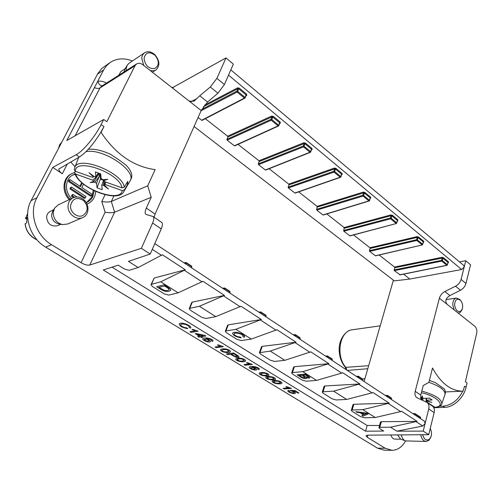 <?xml version="1.0" encoding="UTF-8"?>
<svg xmlns="http://www.w3.org/2000/svg" width="502" height="502" viewBox="0 0 502 502"><rect width="100%" height="100%" fill="white"/><g stroke="black" fill="none" stroke-linecap="round" stroke-linejoin="round"><path stroke-width="0.75" d="M393.399 280.179L364.107 381.495M367.897 435.146L367.288 437.317L385.197 448.242L377.473 448.142L384.281 450.187L391.993 450.307C397.578 450.187 402.102 447.075 405.566 440.963M377.473 448.142L45.669 247.122C29.957 238.111 22.822 215.452 31.111 200.624L97.865 73.468L101.975 68.291L110.352 62.367C116.878 58.251 124.239 57.786 132.446 60.974M346.75 370.056L346.116 367.633C335.192 356.213 339.685 330.605 352.417 329.77C345.828 330.109 339.553 338.95 339.201 347.911C338.932 355.548 340.99 362.036 345.376 367.389L368.675 365.701M291.681 372.961L293.632 367.062L294.392 366.686L328.866 363.674L310.801 351.858L284.841 360.317L274.625 361.434L270.452 360.267L260.412 353.998L259.402 352.73L261.517 346.725L262.22 346.342L296.073 342.226L276.947 329.714L251.295 339.088L241.286 340.557L237.032 339.383L226.427 332.751L225.304 331.339L225.95 330.95L235.846 329.318L261.335 319.504L241.048 306.233L215.785 316.63L199.419 306.27L224.476 295.396L202.921 281.296L178.147 292.817L168.71 295.101L164.279 293.908L152.376 286.466L150.983 284.684L151.485 284.32L160.772 281.823L185.294 269.769L154.189 278.026L150.989 284.665M251.295 339.088L235.846 329.318M232.583 333.341C233.625 330.285 245.509 334.483 244.712 336.836L244.273 337.3L242.805 336.566L243.144 336.183C242.416 333.334 233.75 332.255 234.114 333.943C234.277 334.953 235.507 335.863 237.797 336.673L240.257 337.062L241.249 337.871C235.971 336.93 233.085 335.418 232.583 333.341C233.656 330.278 245.516 334.476 244.712 336.823L244.706 336.842M234.114 333.943L234.12 333.93C234.283 334.941 235.513 335.851 237.804 336.66L240.257 337.049L241.242 337.884M233.631 352.975L238.281 355.887L239.115 356.997C238.136 358.146 235.269 357.236 230.518 354.261L227.613 354.632L226.433 353.916L233.631 352.975L238.287 355.874L239.115 356.997M265.709 377.297C266.782 375.879 273.941 376.531 275.322 378.665L275.491 379.173C275.071 380.817 265.627 379.606 265.696 377.347L265.709 377.297C266.8 375.866 273.941 376.525 275.328 378.652L275.485 379.179M259.183 373.3C260.281 371.863 267.371 372.503 268.802 374.661L268.972 375.201C268.539 376.864 259.145 375.665 259.164 373.375L259.176 373.312C260.268 371.869 267.371 372.515 268.796 374.668L268.972 375.189M220.56 349.718C221.733 348.15 228.504 348.727 230.198 351.03L230.418 351.695C229.91 353.502 220.811 352.341 220.529 349.869L220.554 349.731C221.715 348.162 228.504 348.733 230.198 351.036L230.418 351.689M192.009 329.525L192.843 329.368L198.108 331.201L191.08 332.418L189.919 331.715L195.372 330.768L192.009 329.525L192.837 329.381L198.102 331.213M189.919 331.715L195.353 330.762M189.047 327.386L189.273 327.091C188.67 324.405 180.293 323.081 180.707 324.769L180.714 324.756C180.889 325.773 182.144 326.695 184.485 327.524L186.794 327.894L187.823 328.703C182.615 327.731 179.747 326.206 179.227 324.141C180.13 321.211 191.645 325.591 190.804 327.75L190.503 328.107L189.047 327.386L189.279 327.091M179.233 324.129C180.162 321.205 191.651 325.585 190.81 327.737L190.81 327.737M185.294 269.769L162.353 254.759L138.175 267.528L129.102 270.296L124.584 269.091L118.29 265.163L103.255 269.982L365.544 431.193L383.697 431.055L379.6 428.495L378.916 427.666L379.838 427.321L390.556 427.189L417.093 421.385L401.738 411.339L375.245 417.507L364.584 417.771L360.643 416.641L352.065 411.282L351.312 410.366L352.184 410.008L362.802 409.632L389.245 403.169L373.055 392.577L346.687 399.435L333.579 391.146L359.878 383.961L342.791 372.779L316.593 380.397L306.195 381.206L302.104 380.052L292.591 374.109L291.675 372.973L292.446 372.591L302.769 371.656L328.866 363.674M138.175 267.528L128.424 261.36L150.224 254.056L161.249 228.862L152.602 223.039L141.369 248.308L150.224 254.056M141.369 248.308L89.764 265.056C87.511 265.483 84.612 264.698 81.067 262.709L51.562 244.712C35.767 235.589 28.57 212.716 36.884 197.775L52.754 167.398L62.304 173.748C59.65 171.879 58.539 170.272 58.979 168.917L79.379 157L76.116 154.767L52.754 167.398M367.288 437.317L365.933 435.755L367.602 435.152L428.708 434.682L423.211 431.111L396.875 431.187L390.556 427.189M201.333 336.748L202.576 337.52L201.785 337.645L200.53 336.88L198.855 337.149L197.713 336.44L199.369 336.171M197.713 336.453L199.382 336.183L195.316 333.704L196.106 333.56L204.96 335.418L205.895 336.007L201.315 336.748L202.576 337.52M217.347 344.987L218.194 344.88L223.359 346.662L216.186 347.685L215.076 347.007L220.616 346.211L217.341 344.999L218.194 344.868L223.359 346.675M235.752 358.999C236.9 357.48 243.796 358.077 245.39 360.323L245.585 360.938C245.108 362.689 235.89 361.522 235.727 359.118L235.752 359.012C236.881 357.493 243.796 358.089 245.384 360.336L245.591 360.925M272.172 381.225C273.251 379.832 280.442 380.503 281.785 382.606L281.936 383.114C281.534 384.733 272.04 383.509 272.159 381.282L272.172 381.238C273.232 379.838 280.442 380.51 281.779 382.618L281.942 383.101M292.409 390.995C294.505 391.792 295.515 392.508 295.446 393.141L295.446 393.154C295.076 394.509 288.142 392.47 287.809 390.939L288.524 390.355L289.648 390.983L289.127 391.265C290.42 392.646 292.064 393.104 294.059 392.646C293.877 391.993 292.886 391.422 291.091 390.932L290.269 390.361L294.919 390.581L298.928 393.028L298.037 393.091L294.825 391.127L292.365 390.995C294.486 391.792 295.509 392.514 295.446 393.154L295.446 393.141M287.809 390.719L288.524 390.349L289.648 390.983M289.127 391.265L289.133 391.259C290.407 392.627 292.045 393.085 294.059 392.646M290.269 390.361L294.925 390.575L298.928 393.035M283.046 388.328L288.87 387.927L285.757 386.785L286.655 386.709L291.543 388.416L284.038 388.943L283.04 388.335L288.845 387.921M252.544 367.094C255.261 367.853 256.641 368.688 256.691 369.604L256.685 369.616C256.309 371.16 248.641 368.675 249.249 367.169C250.523 365.462 258.649 366.956 259.308 369.039L258.731 369.648L257.614 369.014L257.997 368.694C257.2 367.552 255.367 367.018 252.506 367.1C255.242 367.853 256.635 368.694 256.685 369.616L256.691 369.604M249.256 367.157C250.542 365.45 258.649 366.943 259.314 369.026L259.321 369.284M243.985 364.577L249.67 363.963L246.457 362.764L247.323 362.67L252.368 364.439L245.045 365.23L243.985 364.59L249.645 363.956M206.015 338.699C208.92 339.515 210.407 340.444 210.463 341.486L210.457 341.498C210.005 343.161 202.155 340.444 202.814 338.812C204.138 336.924 211.969 338.398 212.967 340.676L212.497 341.385L211.298 340.707L211.618 340.331C210.658 339.057 208.782 338.517 205.977 338.706C208.901 339.515 210.394 340.444 210.457 341.498L210.457 341.498M202.821 338.8C204.151 336.917 211.976 338.392 212.967 340.663L212.999 341.021M375.245 417.507L362.802 409.632M355.862 411.634L367.131 413.221L368.223 413.924L363.002 416.12L361.86 415.405L363.467 414.771L360.285 412.769L356.941 412.318L355.862 411.646L367.125 413.234L368.223 413.924M316.593 380.397L302.769 371.656M305.247 374.122C308.115 375.747 309.684 376.933 309.966 377.686L309.96 377.699C309.596 378.307 308.36 378.244 306.251 377.498L306.703 378.282C305.423 379.054 303.321 378.583 300.391 376.87L297.153 374.843L305.247 374.134C308.109 375.76 309.678 376.946 309.96 377.699L309.96 377.699M306.283 377.51L306.703 378.27M178.147 292.817L160.772 281.823M156.655 286.755L163.953 284.847C169.155 287.878 171.364 289.736 170.586 290.426L170.58 290.445C167.969 292.177 164.606 291.756 160.496 289.177L156.655 286.767L163.947 284.86C169.149 287.891 171.358 289.748 170.58 290.438L170.58 290.438M463.823 265.527L464.174 267.051L465.749 260.739L459.443 261.849M465.749 260.739L470.55 264.799L465.956 283.454C465.09 286.404 463.264 288.663 460.478 290.225L455.534 286.203C458.351 284.653 460.202 282.4 461.081 279.445L464.174 267.051L461.652 269.518L409.839 279.056L403.589 274.155M171.866 87.574L173.447 87.16L172.876 88.371M225.988 57.906L216.895 78.356L224.407 84.543L233.342 64.13L225.988 57.906L173.447 87.16M416.233 421.762L422.747 426.016L396.875 431.187M379.161 255.003L394.528 267.051L441.98 257.325L442.187 258.059L394.729 267.748L394.528 267.051M205.331 118.717L227.638 136.211L271.689 116.037L271.946 116.903L227.883 137.015L227.638 136.211M238.048 144.369L258.963 160.765L303.886 142.75L304.137 143.591L259.195 161.556L258.963 160.765M269.116 168.728L288.75 184.115L334.401 168.07L334.639 168.885L288.976 184.887L288.75 184.115M298.659 191.889L317.101 206.347L363.354 192.09L364.954 192.467L370.79 197.317L370.325 198.315M326.783 213.934L344.121 227.531L390.863 214.919L392.438 215.295L397.986 219.907L397.534 220.817M353.584 234.949L369.905 247.743L417.043 236.637L417.262 237.39L370.112 248.452L369.905 247.743M346.687 399.435L336.139 399.956L332.123 398.82L323.1 393.179L322.271 392.156L323.093 391.786L333.579 391.146M284.841 360.317L270.239 351.074L296.073 342.226M259.402 352.73L270.239 351.074M215.785 316.63L206.04 318.481L201.697 317.295L190.478 310.28L189.223 308.692L189.8 308.31L199.419 306.27M189.241 101.122L193.948 101.209L199.771 95.788L207.564 102.013L201.189 110.54L142.474 64.463C140.322 63.12 138.339 62.963 136.544 63.992L134.963 65.762L106.813 121.754L103.701 119.495L66.797 140.504L103.964 69.358L106.549 65.718L110.352 62.367M118.736 75.313L120.907 71.541L125.299 68.598M69.226 199.639C61.533 191.883 62.606 177.984 71.102 173.943L74.723 172.418M75.068 166.764L70.7 161.97M53.62 209.786L50.395 211.304C48.136 212.453 46.868 214.379 46.604 217.084C47.47 223.911 51.047 226.804 57.335 225.756L57.611 225.636M152.602 223.039C154.014 219.681 154.164 217.51 153.035 216.531L145.85 214.354C144.783 213.4 144.94 211.323 146.333 208.11L151.221 197.299L114.619 212.189C112.297 212.892 109.129 212.904 105.113 212.22L101.799 201.484C105.834 202.199 109.003 202.187 111.319 201.446L114.619 212.189M103.701 119.495L101.134 124.565L103.97 126.604L100.607 132.647C93.121 144.57 86.043 152.69 79.379 157M151.221 197.299L147.726 185.822L155.137 169.613C133.745 166.727 115.717 154.315 101.059 132.384L103.97 126.604M201.189 110.54L155.08 214.072L154.045 217.215M199.771 95.788L210.307 87.003L216.895 78.356M76.116 154.767C82.949 151.303 95.173 136.607 101.134 124.565M161.638 222.367L161.675 222.392C162.78 223.359 162.642 225.517 161.249 228.862M224.407 84.543L217.931 93.196L210.307 87.003M207.564 102.013L217.931 93.196M95.687 191.475C95.248 197.267 92.632 201.346 87.844 203.718L86.997 204.063M70.129 199.212C62.424 191.438 63.49 177.513 71.999 173.472M86.193 202.551L87.153 202.174C89.663 201.007 91.559 199.15 92.826 196.596L94.194 190.779M75.099 174.075L72.897 174.947C65.034 178.643 64.256 191.626 71.566 198.528M86.702 202.362L91.904 197.022L93.265 190.321M75.2 174.307L72.439 175.198M83.514 184.134L81.839 187.497L92.13 194.337L91.464 195.692L90.542 196.119L68.397 181.454L69.094 180.086L69.991 179.622L80.458 186.581L82.215 183.054M79.944 186.236L81.738 182.634M84.367 198.353L69.91 188.84L70.6 187.472L71.504 187.02L85.961 196.564L85.284 197.926L84.367 198.353M73.53 197.612L71.422 196.232L72.112 194.851L73.016 194.418L76.919 196.979M74.566 197.267L72.326 195.799L71.422 196.232M72.326 195.799L73.016 194.418M85.284 197.926L70.813 188.394L69.91 188.84M70.813 188.394L71.504 187.02M91.464 195.692L69.301 180.99L68.397 181.454M69.301 180.99L69.991 179.622M136.55 63.986L101.686 86.156L99.942 87.982L75.187 135.722M147.726 185.822L111.319 201.446M106.455 83.125C103.506 81.33 100.576 80.753 97.677 81.374C98.925 84.267 100.431 85.748 102.207 85.823M112.053 267.164L367.144 425.495L365.544 431.193M378.916 427.654L380.46 422.025L381.376 421.686L417.093 421.385M351.312 410.354L352.981 404.637L353.847 404.279L389.245 403.169M322.271 392.144L324.072 386.339L324.894 385.969L359.878 383.961M225.31 331.32L227.601 325.24L228.241 324.857L261.335 319.504M189.229 308.674L191.714 302.499L192.285 302.122L224.476 295.396M367.144 425.495L379.518 425.451M202.337 120.166L201.672 120.285L198.095 117.487M422.747 426.016L425.1 423.531L424.46 421.253M409.839 279.056L394.308 280.882L194.073 126.504M234.961 145.649L234.34 145.775L227.142 140.158L226.898 139.349L227.883 137.015M265.947 169.852L265.357 169.99L258.517 164.65L258.285 163.865L259.195 161.556M295.421 192.862L294.862 193.013L288.355 187.936L288.129 187.171L288.976 184.887M323.476 214.781L322.949 214.938L316.749 210.1L317.101 206.347M349.725 235.84L396.448 223.497L350.001 235.909L343.814 231.221L344.121 227.531M375.276 255.782L422.37 244.92L375.527 255.851L369.635 251.376L369.428 250.667L370.112 248.452M400.1 274.757L394.296 270.628L394.729 267.748M420.381 417.225L420.469 418.624M423.211 431.111L428.739 408.973C429.379 405.999 428.796 403.809 426.989 402.409L416.842 397.672C415.104 396.31 414.558 394.202 415.21 391.334L439.382 298.207C440.273 295.27 442.099 293.042 444.86 291.524L455.534 286.203M385.197 448.242L391.993 450.307M401.004 439.194L394.861 439.112C392.984 438.936 391.667 437.556 390.901 434.97M415.21 391.334L420.77 395.124L423.217 385.567L428.903 382.373L432.529 368.035C441.032 383.497 451.21 391.215 463.07 391.177L464.526 386.207L466.057 387.306L467.067 382.963L465.379 381.74L476.718 333.133C477.176 330.467 476.611 328.233 475.036 326.438L439.382 298.207M420.77 395.124L420.94 399.598M432.347 406.049L432.41 406.093C434.199 407.473 434.776 409.651 434.148 412.619L428.708 434.682M466.057 387.306C463.854 397.691 453.457 407.386 444.697 407.386L433.791 407.706M444.86 291.524L449.943 295.584L460.478 290.225M449.943 295.584L447.345 297.504C445.469 299.851 445.393 302.122 447.125 304.312M444.697 407.386L442.921 406.168L439.545 406.243M433.276 406.375L432.787 406.388M442.921 406.168C451.323 405.39 457.949 400.401 462.8 391.19M420.494 397.352L421.379 397.54L422.458 395.99L422.458 397.841L423.933 398.387L429.461 398.13L432.115 399.95L426.587 400.188L426.775 400.609M426.587 400.188L426.474 398.268M420.72 398.971L421.052 397.465M422.458 397.471L421.73 399.956M422.866 400.471L422.866 397.973M426.142 398.281L426.135 401.525L435.065 407.423M426.135 401.525L426.675 401.142L426.374 398.274M426.675 401.142L431.846 402.384L426.794 400.791M421.699 397.082L421.059 399.648M428.909 382.329C439.683 386.138 445.061 390.079 445.048 394.158L444.948 394.503M445.481 392.332L444.621 389.163L435.391 382.668L429.411 380.372M103.858 179.628L101.768 185.163L102.182 189.656L97.037 187.83L96.566 183.318L94.859 182.207L99.082 176.648L96.566 183.318M101.768 185.163L103.374 185.225L103.996 180.664M98.329 173.008L95.876 176.704L95.386 171.96L100.714 173.855L101.153 178.574L102.879 179.703L107.717 179.327L103.876 180.544L104.134 179.603M74.265 169.82L75.356 171.289L92.456 177.357L93.366 176.817L88.998 172.688L94.257 176.648L95.876 176.704M93.849 176.334L93.366 176.817M92.77 180.143L93.861 181.373L97.764 175.531L92.763 180.143L75.771 174.112L74.748 173.115L75.181 171.213M103.374 185.225L108.482 189.066L104.272 185.069L105.194 184.548L105.338 181.925M93.861 181.373L90.159 182.565L94.859 182.207M103.876 180.544L104.956 181.787L122.061 187.855L124.308 187.152L127.746 181.341L127.841 184.09L124.427 189.875L122.193 190.578L105.194 184.548M104.88 181.674L104.272 185.069M103.581 180.362L100.375 179.22L97.037 187.83M100.375 179.22L99.961 174.853L99.082 176.648M98.015 175.01L99.961 174.853M97.764 175.531L98.643 173.736L97.997 173.504M98.223 173.171L100.858 175.38M127.841 184.09L126.416 183.588M85.955 151.686C102.684 147.895 136.688 170.63 130.263 180.67L123.806 191.607L124.427 189.875M130.263 180.67L131.292 178.461C132.716 174.966 131.11 170.649 126.46 165.503C122.017 161.958 116.715 158.23 110.559 154.327C102.107 150.424 94.677 148.743 88.264 149.289M100.607 132.647L101.059 132.384M58.508 148.429L59.6 144.796L61.884 141.991M422.69 434.732C424.096 439.564 426.336 441.057 429.417 439.194L430.867 437.016C431.783 434.475 431.707 431.927 430.641 429.373L430.214 428.576M430.239 428.476L430.452 428.959M430.71 437.43L428.846 440.386L426.16 441.465C423.387 441.126 421.573 438.886 420.72 434.745M426.16 441.465L405.415 440.907C403.351 439.99 402.002 437.989 401.355 434.895M405.415 440.907L400.521 439.005L397.521 434.92M454.592 304.714C455.471 310.205 457.548 312.351 460.83 311.146L462.223 309.106C463.07 306.182 462.637 303.434 460.93 300.874L460.485 300.347C457.102 298.019 455.138 299.474 454.592 304.714M454.178 309.979L452.766 304.72C452.829 300.893 454.04 298.671 456.406 298.05L459.838 299.493L460.516 300.309M462.003 309.753L460.252 312.432L458.106 313.079M70.562 205.6C69.916 212.076 77.264 218.106 82.648 215.628C88.346 211.643 88.641 206.611 83.539 200.536C76.831 196.702 72.501 198.39 70.562 205.6M82.56 217.648C76.116 220.642 67.281 213.419 68.065 205.644C68.404 201.961 70.079 199.35 73.091 197.801C76.693 196.307 80.207 196.897 83.633 199.583C89.814 204.433 89.281 215.113 82.686 217.598L82.56 217.648M67.682 223.986L62.574 224.607C56.563 222.957 53.444 218.935 53.225 212.528L54.542 208.204L58.182 204.891L73.091 197.801M62.574 224.607L58.74 223.936C54.16 222.681 51.788 219.625 51.624 214.768L52.628 211.486L54.542 208.204M144.061 58.364C145.022 65.398 148.51 68.805 154.516 68.598C159.347 65.718 159.536 61.294 155.093 55.339C149.301 51.191 145.624 52.202 144.061 58.364M143.716 65.398L141.765 58.445C141.928 55.885 142.894 53.978 144.67 52.723C147.964 50.89 151.409 51.587 154.999 54.825C159.837 60.867 160.113 65.938 155.833 70.029L154.315 70.707L150.412 70.675M126.203 70.569L126.14 68.881L127.125 65.342L129.027 63.277L144.67 52.723M124.025 71.949L124.753 69.571L127.125 65.342M26.581 219.029L25.483 218.533L27.02 217.485L26.637 222.762L25.207 223.955M158.933 287.426L164.305 290.351C166.476 290.796 168.007 290.595 168.892 289.748C169.381 289.196 167.913 287.941 164.499 285.983L158.921 287.433L164.298 290.363C166.495 290.809 168.026 290.608 168.892 289.748M242.811 336.553L243.144 336.183M299.242 375.465L303.007 377.642L305.279 377.68L301.991 375.226L299.223 375.465L303.001 377.655L305.279 377.68M297.153 374.831L305.247 374.134M305.411 374.931L302.951 375.145C306.201 377.297 308.04 377.975 308.473 377.178L305.411 374.931M302.97 375.145C306.189 377.278 308.027 377.956 308.473 377.178M361.496 412.926L364.057 414.552L366.767 413.592L361.471 412.926L364.057 414.552M364.063 414.545L366.736 413.585M361.86 415.392L363.479 414.777M196.106 333.56L204.96 335.43L205.895 336.007M195.316 333.704L196.106 333.573M197.236 334.263L200.172 336.051L203.348 335.531L197.236 334.263M197.273 334.269L200.172 336.039L203.323 335.524M206.447 339.183L204.157 339.396L206.68 341.122L209.033 340.927C208.976 340.306 208.117 339.722 206.447 339.183M204.163 339.39L206.68 341.109L209.033 340.927M226.678 349.643C224.369 349.417 222.762 349.612 221.865 350.227C221.903 350.86 222.75 351.387 224.413 351.814C226.59 352.027 228.159 351.827 229.107 351.218L226.678 349.643M221.865 350.227L221.865 350.22C221.909 350.848 222.756 351.381 224.413 351.802C226.571 352.015 228.134 351.82 229.107 351.218M226.44 353.904L233.631 352.988M233.957 353.822L231.372 354.155C234.61 356.332 236.68 357.091 237.571 356.426L233.957 353.822M231.384 354.148C234.603 356.313 236.662 357.073 237.571 356.426M241.914 358.961C239.573 358.717 237.948 358.892 237.044 359.482C237.076 360.091 237.904 360.599 239.536 361.02C241.744 361.245 243.332 361.07 244.286 360.486L241.914 358.961M237.044 359.482L239.542 361.007C241.726 361.233 243.307 361.057 244.286 360.48M257.62 369.001L257.99 368.757M252.914 367.527L250.542 367.702L252.876 369.24L255.311 369.102L252.914 367.527M250.542 367.702L252.882 369.227L255.311 369.102M265.401 373.331C263.017 373.061 261.366 373.206 260.456 373.758L262.86 375.214C265.125 375.465 266.731 375.314 267.692 374.774L265.401 373.331M260.463 373.745L262.86 375.207C265.094 375.452 266.706 375.308 267.692 374.774M271.952 377.335C269.543 377.058 267.886 377.197 266.982 377.736L269.361 379.173C271.651 379.43 273.27 379.286 274.217 378.753L271.952 377.335M266.982 377.736L269.361 379.167C271.62 379.418 273.239 379.28 274.211 378.753M278.428 381.294C275.993 381.018 274.33 381.143 273.439 381.677L275.793 383.089C278.108 383.352 279.733 383.221 280.668 382.687L278.428 381.294M273.439 381.664L275.799 383.082C278.077 383.34 279.702 383.208 280.668 382.687M180.714 324.756L180.707 324.769C180.883 325.779 182.138 326.702 184.485 327.536L186.794 327.906L187.823 328.716M215.076 347.001L220.642 346.217M285.757 386.785L291.543 388.422M246.451 362.777L247.317 362.682L252.368 364.439M51.562 244.712L45.669 247.122M388.379 403.564L400.872 411.728M448.154 262.527L448.531 261.881L443.492 257.702L441.98 257.325M448.33 262.602L447.891 262.784M228.529 75.137L461.652 269.518M204.565 105.15L237.659 87.806L239.391 88.183L246.626 94.188L246.783 95.374L246.062 95.75M279.834 123.122L280.317 123.197L280.229 122.099L273.383 116.414L271.689 116.037M280.317 123.197L279.702 123.473M311.623 149.458L312.056 149.533L312.031 148.51L305.549 143.133L303.886 142.75M312.056 149.533L311.535 149.74M341.586 174.646L342.151 174.501L342.176 173.548L336.026 168.446L334.401 168.07M342.151 174.501L341.699 174.658M423.456 242.096L423.87 241.399L418.586 237.013L417.043 236.637M359.005 384.381L372.189 392.991M328.001 364.126L341.918 373.224M295.207 342.709L309.935 352.329M260.469 320.019L276.081 330.216M223.622 295.948L240.188 306.772M184.447 270.365L202.068 281.873M152.282 249.35L161.506 255.38M101.799 201.484L105.043 194.745M67.394 163.859L62.304 173.748M81.067 262.709L105.113 212.22M114.632 212.189L89.764 265.056M146.333 208.11L155.08 214.072M190.911 101.711L197.016 98.555M103.6 70.029L97.501 74.133M36.884 197.775L31.111 200.624M134.963 65.762L99.942 87.982C98.643 88.71 96.798 88.59 94.401 87.643M113.973 195.887L111.331 201.44M151.485 284.32L154.189 278.026M184.887 263.418L185.175 262.728L184.221 262.973M191.268 267.616L191.664 266.65L186.104 262.979L185.702 263.952M201.672 120.285L244.386 98.059L237.132 92.067L201.101 110.729M201.722 109.436L236.862 91.176L237.923 88.691L203.36 106.757M202.162 120.361L244.888 98.154L246.03 94.884L238.789 88.879L237.728 91.37L244.982 97.369L244.386 98.059L245.189 97.827L246.105 95.474M236.862 91.176L237.132 92.067L237.728 91.37L236.862 91.176M237.659 87.806L237.923 88.691L238.789 88.879L239.391 88.183M246.244 95.305L246.783 95.374M246.626 94.188L246.03 94.884L246.281 95.28M191.814 267.108L191.526 266.148M185.966 262.483L185.175 262.728L186.104 262.979L185.966 262.483M189.8 308.31L192.285 302.122M234.34 145.775L278.083 125.889L271.224 120.223L227.142 140.158M226.898 139.349L270.967 119.357L271.946 116.903L272.793 117.085L271.814 119.551L278.673 125.224L279.639 122.764L272.793 117.085L273.383 116.414M223.578 288.907L223.836 288.23L222.85 288.424M229.615 292.886L229.979 291.926L224.752 288.474L224.381 289.434M270.967 119.357L271.224 120.223L271.814 119.551L270.967 119.357M234.773 145.856L278.528 125.983L278.673 125.224L278.083 125.889L278.861 125.632L279.683 123.316M280.229 122.099L279.639 122.764L279.871 123.103M230.085 292.346L229.803 291.417M224.576 287.972L223.836 288.23L224.752 288.474L224.576 287.972M225.95 330.95L228.241 324.857M265.357 169.99L309.979 152.231L303.478 146.866L258.517 164.65M258.285 163.865L303.233 146.026L304.137 143.591L304.965 143.773L304.061 146.22L310.562 151.591L311.447 149.15L304.965 143.773L305.549 143.133M259.998 312.903L260.243 312.238L259.227 312.395M265.727 316.674L266.066 315.733L261.134 312.482L260.795 313.424M303.233 146.026L303.478 146.866L304.061 146.22L303.233 146.026M265.746 170.065L310.374 152.319L310.562 151.591L309.979 152.231L310.725 151.955L311.46 149.665M312.031 148.51L311.673 149.433M266.129 316.116L265.859 315.218M260.933 311.968L260.243 312.238L261.134 312.482L260.933 311.968M260.111 352.341L262.22 346.342M294.862 193.013L340.205 177.2L334.043 172.111L288.355 187.936M288.129 187.171L333.805 171.289L334.639 168.885L335.455 169.067L334.621 171.483L340.783 176.578L341.605 174.169L335.455 169.067L336.026 168.446M294.354 335.537L294.574 334.878L293.544 334.997M299.801 339.12L300.108 338.197L295.452 335.123L295.138 336.051M333.805 171.289L334.043 172.111L334.621 171.483L333.805 171.289M295.207 193.088L340.557 177.288L340.783 176.578L340.205 177.2L340.933 176.905L341.605 174.169L342.176 173.548M300.133 338.543L299.876 337.677M295.226 334.602L294.574 334.878L295.452 335.123L295.226 334.602M292.446 372.591L294.392 366.686M322.949 214.938L368.901 200.894L363.046 196.062L316.749 210.1M316.53 209.353L362.814 195.265L363.586 192.887L317.32 207.094M323.257 215.013L369.215 200.976L370.225 197.913L364.383 193.069L363.617 195.46L369.466 200.298L368.901 200.894L369.604 200.587L370.225 197.913L370.79 197.317M326.808 356.916L327.015 356.276L325.961 356.357M331.991 360.329L332.274 359.419L327.869 356.514L327.586 357.43M362.814 195.265L363.046 196.062L363.617 195.46L362.814 195.265M363.354 192.09L363.586 192.887L364.383 193.069L364.954 192.467M370.363 198.208L370.714 198.196M332.268 359.739L332.023 358.892M327.624 355.987L327.015 356.276L327.869 356.514L327.624 355.987M323.093 391.786L324.894 385.969M397.986 219.907L396.448 223.497L397.427 220.485L391.874 215.873L391.165 218.238L396.731 222.838L396.172 223.415L390.606 218.822L343.814 231.221M343.6 230.493L390.38 218.044L391.089 215.691L344.334 228.259M357.524 377.153L357.706 376.519L356.64 376.575M362.457 380.403L362.714 379.506L358.547 376.757L358.284 377.655M390.38 218.044L390.606 218.822L391.165 218.238L390.38 218.044M390.863 214.919L391.089 215.691L391.874 215.873L392.438 215.295M362.682 379.801L362.444 378.979M358.277 376.224L357.706 376.519L358.547 376.757L358.277 376.224M352.184 410.008L353.847 404.279M423.87 241.399L422.37 244.92L423.318 241.958L418.034 237.571L417.375 239.912L422.671 244.292L422.119 244.85L416.823 240.471L369.635 251.376M369.428 250.667L416.604 239.718L417.262 237.39L418.034 237.571L418.586 237.013M386.622 396.323L386.797 395.701L385.718 395.727M391.334 399.429L391.573 398.544L387.619 395.934L387.375 396.818M416.604 239.718L416.823 240.471L417.375 239.912L416.604 239.718M391.516 398.814L391.284 398.011M387.331 395.407L386.797 395.701L387.619 395.934L387.331 395.407M379.838 427.321L381.376 421.686M399.692 274.839L446.843 265.269L441.791 261.096L394.296 270.628M394.095 269.932L441.584 260.362L442.187 258.059L442.946 258.241L442.337 260.551L447.389 264.73L447.985 262.427L442.946 258.241L443.492 257.702M414.238 414.52L414.395 413.905L413.315 413.905M420.689 417.758L415.204 414.137L414.985 415.01M441.584 260.362L441.791 261.096L442.337 260.551L441.584 260.362M399.918 274.901L447.069 265.338L448.531 261.881M414.903 413.604L414.395 413.905L415.204 414.137L414.903 413.604M461.081 279.445L465.956 283.454M434.148 412.619L428.739 408.973M434.644 407.304C446.642 406.501 437.926 396.404 421.398 392.683M421.799 391.096C435.014 394.854 441.685 399.09 441.804 403.79L444.985 394.396M75.771 174.112C79.799 188.915 120.894 203.498 122.193 190.578M122.061 187.855C119.746 172.926 74.785 156.982 75.356 171.289M74.271 169.808L74.685 167.768C77.722 154.773 122.394 172.286 124.308 187.152M25.182 223.691C26.054 231.058 29.988 236.429 36.985 239.812M27.641 213.538L25.564 218.439M362.469 378.922L364.891 378.79M367.803 368.713L347.309 370.42M352.417 329.77L380.196 325.836M87.844 203.718L87.009 204.094M153.035 216.531L161.682 222.392M154.804 243.595L424.479 421.266M230.82 69.903L463.842 265.545M191.595 267.836L191.664 266.167L186.11 262.496L183.964 262.803M229.903 293.074L229.954 291.442L224.727 287.991L222.549 288.23M265.985 316.844L266.016 315.25L260.613 311.893M260.62 311.893L258.881 312.162M300.027 339.27L300.039 337.708L295.383 334.639L293.149 334.746M332.192 360.461L332.186 358.93L327.379 355.924M327.386 355.924L325.534 356.075M362.639 380.522L362.613 379.023L358.447 376.268L356.182 376.268M391.497 399.536L391.46 398.061L387.506 395.45L385.222 395.4M420.557 417.275L415.079 413.654L412.788 413.56M432.41 406.093L426.982 402.409M435.083 407.417C438.804 407.047 441.045 405.836 441.804 403.79M445.506 392.213L445.048 394.158M445.55 391.924L463.07 391.177M74.748 173.134C79.027 188.275 118.259 203.611 123.806 191.607M74.685 167.768L78.663 157.408M430.641 429.373L430.308 428.62M430.867 437.016L430.584 437.775M460.93 300.874L460.378 300.121M462.223 309.106L461.922 309.985M446.052 299.6L456.406 298.05M458.188 313.135L458.759 313.06M67.544 224.049L82.686 217.598M57.466 225.699L60.748 224.287M152.363 72.213L155.833 70.029M37.054 239.881C30.107 236.793 26.123 231.447 25.106 223.861M25.495 218.502L27.648 213.507M345.376 367.389L346.135 369.654"/></g></svg>
